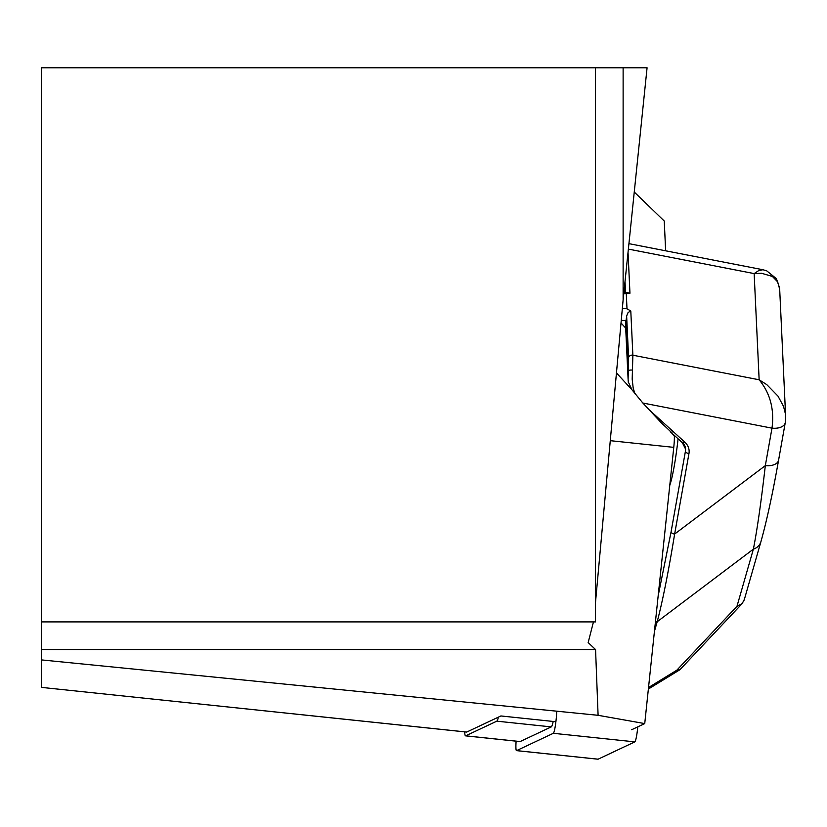 <?xml version="1.0" encoding="UTF-8"?>
<svg xmlns="http://www.w3.org/2000/svg" width="827" height="827" viewBox="0 0 827 827"><rect width="100%" height="100%" fill="white"/><g stroke="black" fill="none" stroke-linecap="round" stroke-linejoin="round"><path stroke-width="1.24" d="M466.49 732.019A20.778 2.171 -84 0 0 466.624 732.071A20.778 2.171 -84 0 0 466.759 732.05L500.904 715.955L555.889 721.733M634.257 192.029L664.246 221.036L665.642 250.798M674.315 435.384L674.336 435.912A13.852 1.447 96 0 1 673.767 447.355L644.74 723.584L631.745 729.703M466.759 732.05L41.35 687.371L41.35 659.894L598.097 715.303L644.74 723.584M593.455 621.904L588.162 642.579L595.564 649.567L598.097 715.303M595.564 649.567L41.35 649.567L41.35 621.904L595.461 621.904L595.461 67.793L41.35 67.793L41.35 621.904M41.35 659.894L41.35 649.567M647.076 67.793L623.124 67.793L623.124 299.912L647.076 67.793M595.461 67.793L623.124 67.793M595.461 602.852L623.124 299.912M628.313 381.96L632.014 389.848L642.837 403.018L661.507 423.021L672.372 433.224M625.698 328.061L621.025 322.964M464.702 731.874A20.778 2.171 -84 0 0 465.56 735.854A20.778 2.171 -84 0 0 465.694 735.823L496.81 721.165A20.778 2.171 96 0 0 498.423 717.123M519.883 741.519A20.778 2.171 -84 0 0 520.018 741.581A20.778 2.171 -84 0 0 520.162 741.55L465.694 735.823M553.201 721.454A20.778 2.171 96 0 1 551.278 726.892L520.162 741.55M760.912 541.747A13.852 11.857 -164 0 1 753.376 549.159C757.201 529.621 761.181 501.772 765.326 465.622L771.994 428.148C774.465 409.324 770.185 393.207 759.145 379.789L766.774 384.627L778 396.123L783.52 406.346L785.454 414.017L785.319 421.687A13.852 7.774 -169.9 0 1 785.257 422.68A13.852 7.774 -169.9 0 1 771.984 428.159L642.837 403.018M744.31 599.461L742.243 603.503L736.971 606.305L753.376 549.159L657.196 621.739A3.463 2.967 -164 0 1 655.429 621.873M648.523 687.526L676.827 670.19L680.104 669.519L742.243 603.503M625.553 292.996L626.845 292.51L629.957 293.213L623.765 293.709M628.106 379.324L628.582 357.615L626.639 316.028L628.106 312.472L630.794 311.004L627 308.791L626.297 293.967M626.639 316.028A8.663 0.91 96 0 1 625.977 320.783L625.946 320.938A34.631 28.428 177.3 0 0 625.605 326.158L628.106 379.366M628.344 382.581L628.127 379.862M669.777 485.335A55.409 5.789 -84 0 0 678.088 438.817M658.158 595.895L671.111 531.72L685.438 451.201A13.852 11.371 177.3 0 0 685.583 449.113A13.852 11.371 177.3 0 0 682.916 442.879M630.794 311.004L632.872 355.207L632.19 379.138L633.203 388.235L635.012 393.869M778.652 459.161A13.852 7.774 -169.9 0 1 778.589 460.143L785.257 422.68L785.64 416.26L779.685 289.254L777.68 281.924L772.377 276.435L761.543 273.261L754.152 273.592L758.752 270.563L762.939 269.747L628.933 243.655M648.389 409.065L684.766 442.094A17.315 14.214 -2.7 0 1 688.963 453.537L674.636 534.056C668.474 571.736 662.665 600.96 657.196 621.739L654.426 631.383M744.155 600.144L760.923 541.695C766.846 520.452 772.738 493.264 778.589 460.143A13.852 7.774 -169.9 0 1 765.326 465.622L674.636 534.056A3.463 1.943 -169.9 0 1 671.111 531.72M632.479 370.124A3.463 1.261 -176.3 0 0 628.293 370.951L625.946 320.938M556.685 712.037A13.852 1.447 96 0 1 553.325 733.301L516.586 750.616A13.852 1.447 96 0 1 516.493 750.637A13.852 1.447 96 0 1 516.11 741.168M597.931 759.165A13.852 1.447 -84 0 0 598.014 759.207A13.852 1.447 -84 0 0 598.107 759.186L634.847 741.871A13.852 1.447 -84 0 0 637.782 726.861M674.336 435.912L671.586 432.924M632.014 389.848L616.456 372.925M673.767 447.355L610.274 440.677M551.278 726.892L496.81 721.165M676.827 670.19L736.971 606.305M628.582 357.615A3.463 2.843 177.3 0 1 632.872 355.207L759.145 379.789L754.152 273.592L628.365 249.103M628.034 252.318L629.957 293.213M625.522 292.365L625.016 281.593M624.385 287.693L624.602 292.272M685.252 447.18L685.438 451.201A3.463 1.943 -169.9 0 0 688.963 453.537M785.247 422.752A13.852 7.774 -169.9 0 1 771.994 428.148M684.766 442.094A3.463 1.53 132.2 0 1 682.347 442.683A3.463 1.53 132.2 0 1 682.089 442.042M627 308.791L622.359 308.306M625.977 320.783L621.263 320.287M634.847 741.871L553.325 733.301M598.107 759.186L516.586 750.616M41.35 687.371L466.624 732.071M465.56 735.854L520.018 741.581M648.368 689.046L679.453 670.015M623.982 291.6L624.013 292.21M779.582 287.961L776.419 278.678L766.67 270.801L762.907 269.726M628.158 379.841L628.406 382.818M685.583 449.113L682.347 442.683L670.19 431.642M623.92 292.2L626.845 292.51M516.493 750.637L598.014 759.207"/></g></svg>
